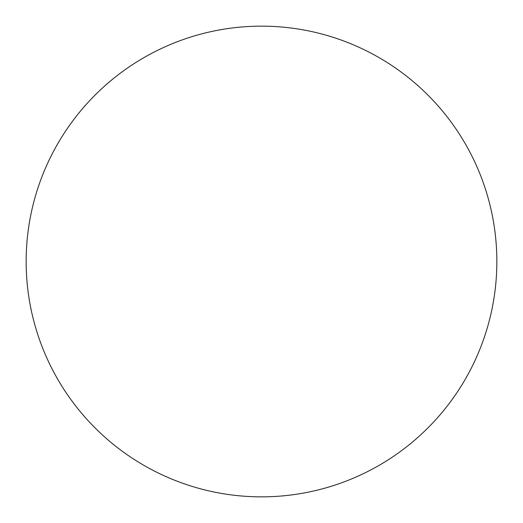 <?xml version="1.0" encoding="UTF-8"?>
<svg xmlns="http://www.w3.org/2000/svg" width="523" height="523" viewBox="0 0 523 523"><rect width="100%" height="100%" fill="white"/><g stroke="black" fill="none" stroke-linecap="round" stroke-linejoin="round"><path stroke-width="0.39" stroke-dasharray="2.62 1.96" d="M496.85 261.5A235.35 235.35 0 0 0 261.5 26.15A235.35 235.35 0 0 0 26.15 261.5A235.35 235.35 0 0 0 261.5 496.85A235.35 235.35 0 0 0 496.85 261.5"/><path stroke-width="0.78" d="M496.85 261.5A235.35 235.35 0 0 0 261.5 26.15A235.35 235.35 0 0 0 26.15 261.5A235.35 235.35 0 0 0 261.5 496.85A235.35 235.35 0 0 0 496.85 261.5"/></g></svg>
